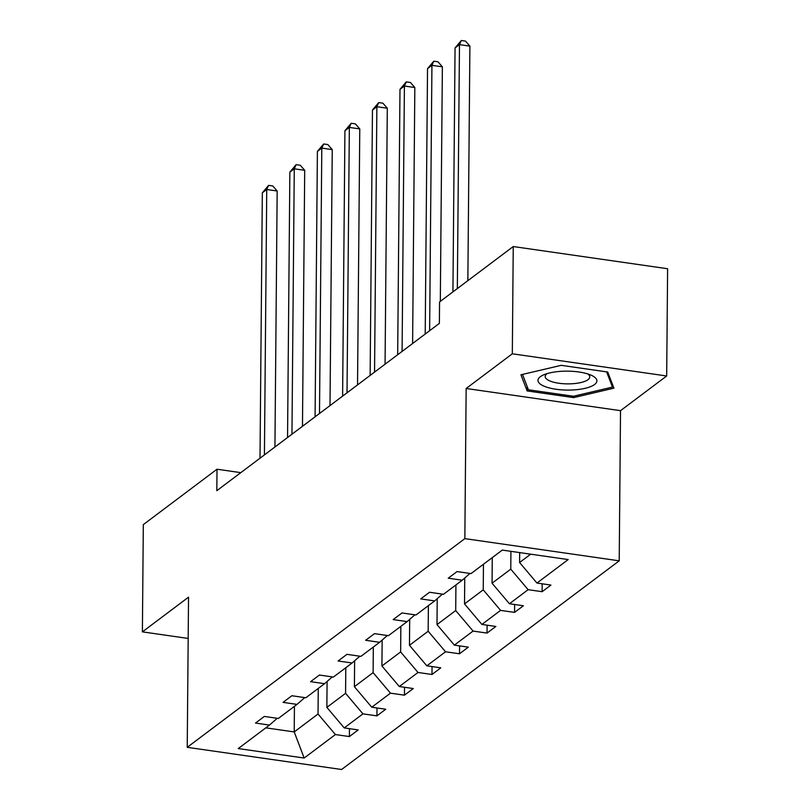 <?xml version="1.0" encoding="UTF-8"?>
<svg xmlns="http://www.w3.org/2000/svg" width="810" height="810" viewBox="0 0 810 810"><rect width="100%" height="100%" fill="white"/><g stroke="black" fill="none" stroke-linecap="round" stroke-linejoin="round"><path stroke-width="1.21" d="M666.681 375.982L512.315 353.798L466.155 388.486L620.521 410.67L666.681 375.982L667.612 268.738L513.246 246.544L439.557 301.938L439.374 323.382L216.817 490.678L217.009 469.223L143.319 524.617L142.388 631.861L188.183 638.442M620.521 410.67L619.215 560.824L341.597 769.5L187.231 747.316L464.849 538.63L619.215 560.824M512.315 353.798L513.246 246.544M519.676 552.592L519.595 562.515L530.682 554.182M519.595 562.515L536.959 583.048L550.932 585.063L542.113 591.695L542.173 583.797M294.435 706.32L294.212 731.926L318.036 714.015L335.401 734.559L304.165 758.038L238.251 748.562L269.487 725.082L255.514 723.067L264.333 716.435L278.316 718.45L297.017 704.386L283.044 702.371L291.863 695.739L305.846 697.754L324.547 683.691L310.574 681.676L319.403 675.044L333.376 677.059L352.087 662.995L338.104 660.98L346.933 654.348L360.906 656.363L379.617 642.3L365.644 640.285L374.463 633.653L388.446 635.668L407.147 621.604L393.174 619.589L401.993 612.957L415.975 614.972L434.676 600.909L420.704 598.894L429.533 592.262L443.505 594.277L462.216 580.213L448.234 578.198L457.063 571.566L471.035 573.581L502.281 550.091L568.195 559.568L536.959 583.048M492.277 557.604L492.055 583.21L510.766 569.146L528.13 589.68L542.113 591.695M528.13 589.68L509.429 603.744L523.402 605.758L514.573 612.39L514.644 604.493M464.748 577.986L464.525 603.906L483.236 589.842L500.6 610.375L514.573 612.39M500.6 610.375L481.889 624.439L495.872 626.454L487.043 633.086L487.114 625.188M437.218 598.681L436.995 624.601L455.706 610.538L473.07 631.071L487.043 633.086M473.07 631.071L454.359 645.135L468.332 647.149L459.513 653.781L459.584 645.884M409.688 619.377L409.465 645.297L428.166 631.233L445.53 651.777L459.513 653.781M445.53 651.777L426.829 665.83L440.802 667.845L431.983 674.477L432.044 666.579M382.158 640.072L381.925 665.992L400.636 651.928L418 672.472L431.983 674.477M418 672.472L399.3 686.526L413.272 688.54L404.443 695.172L404.514 687.285M354.628 660.768L354.395 686.688L373.106 672.624L390.471 693.168L404.443 695.172M390.471 693.168L371.76 707.221L385.742 709.236L376.913 715.868L376.984 707.981M327.088 681.463L326.865 707.383L345.576 693.319L362.941 713.863L376.913 715.868M362.941 713.863L344.23 727.917L358.202 729.931L349.383 736.563L349.454 728.676M335.401 734.559L349.383 736.563M469.962 573.419L462.216 580.213M510.918 551.337L510.766 569.146M492.055 583.21L509.429 603.744M442.422 594.115L434.676 600.909M483.459 564.236L483.236 589.842M464.525 603.906L481.889 624.439M414.892 614.81L407.147 621.604M455.929 584.931L455.706 610.538M436.995 624.601L454.359 645.135M387.362 635.506L379.617 642.3M428.389 605.627L428.166 631.233M409.465 645.297L426.829 665.83M359.832 656.201L352.087 662.995M400.859 626.332L400.636 651.928M381.925 665.992L399.3 686.526M332.292 676.897L324.547 683.691M373.329 647.028L373.106 672.624M354.395 686.688L371.76 707.221M304.762 697.592L297.017 704.386M345.799 667.723L345.576 693.319M326.865 707.383L344.23 727.917M277.233 718.288L269.487 725.082M466.155 388.486L464.849 538.63M187.231 747.316L188.538 597.162L142.388 631.861M240.803 472.645L217.009 469.223M318.259 688.419L318.036 714.015M265.812 727.846L294.212 731.926L304.165 758.038M527.158 390.936L573.642 397.619L613.919 388.152L607.713 372.013L561.219 365.33L520.941 374.787L527.158 390.936L527.199 386.603M573.662 396.212L573.642 397.619M274.934 446.988L277.172 190.998L266.743 189.499L264.425 454.886M262.329 192.82L268.596 185.369L266.743 189.499L262.329 192.82L260.01 458.207M268.596 185.369L272.767 185.966L277.172 190.998M302.474 426.293L304.702 170.302L294.273 168.804L291.954 434.19M289.858 172.125L296.126 164.673L294.273 168.804L289.858 172.125L287.55 437.511M296.126 164.673L300.297 165.27L304.702 170.302M330.004 405.597L332.242 149.607L321.803 148.108L319.494 413.495M317.399 151.429L323.656 143.977L321.803 148.108L317.399 151.429L315.08 416.816M323.656 143.977L327.837 144.575L332.242 149.607M543.945 386.137A29.443 9.457 -179.5 0 0 584.931 388.365A29.443 9.457 -179.5 0 0 591.31 375.263A29.443 9.457 -179.5 0 0 590.935 375.091A29.443 9.457 -179.5 0 0 543.662 374.848A29.443 9.457 -179.5 0 0 543.945 386.137M547.155 373.602A22.295 7.158 -179.5 0 0 545.181 376.508A22.295 7.158 -179.5 0 0 549.686 380.882A22.295 7.158 -179.5 0 0 574.533 383.555A22.295 7.158 -179.5 0 0 589.771 376.903A22.295 7.158 -179.5 0 0 587.847 373.957M606.619 371.851L612.481 387.089L573.46 396.252L528.414 389.782L522.501 374.423M612.502 384.477L612.481 387.089M357.534 384.902L359.772 128.911L349.343 127.413L347.024 392.799M344.928 130.734L351.196 123.282L349.343 127.413L344.928 130.734L342.61 396.12M351.196 123.282L355.367 123.879L359.772 128.911M385.064 364.206L387.301 108.216L376.873 106.718L374.554 372.104M372.458 110.038L378.726 102.586L376.873 106.718L372.458 110.038L370.14 375.425M378.726 102.586L382.897 103.184L387.301 108.216M412.604 343.511L414.831 87.52L404.403 86.022L402.084 351.408M399.988 89.343L406.255 81.891L404.403 86.022L399.988 89.343L397.68 354.729M406.255 81.891L410.427 82.488L414.831 87.52M440.316 301.371L442.371 66.825L431.933 65.326L429.624 330.713M427.528 68.647L433.785 61.195L431.933 65.326L427.528 68.647L425.209 334.034M433.785 61.195L437.967 61.793L442.371 66.825M467.856 280.675L469.901 46.13L459.472 44.631L457.336 288.573M455.058 47.952L461.325 40.5L459.472 44.631L455.058 47.952L452.932 291.894M461.325 40.5L465.497 41.097L469.901 46.13"/></g></svg>
